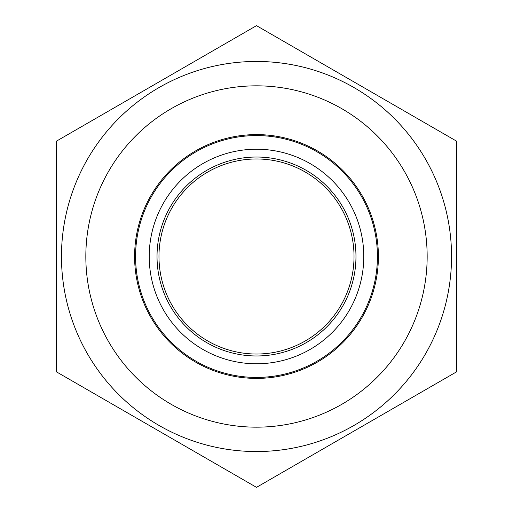 <?xml version="1.0" encoding="UTF-8"?>
<svg xmlns="http://www.w3.org/2000/svg" width="513" height="513" viewBox="0 0 513 513"><rect width="100%" height="100%" fill="white"/><g stroke="black" fill="none" stroke-linecap="round" stroke-linejoin="round"><path stroke-width="0.77" d="M256.5 25.65L56.577 141.075L56.577 371.925L256.5 487.35L456.423 371.925L456.423 141.075L256.5 25.65M354.021 256.5A97.521 97.521 0 0 0 207.739 172.041A97.521 97.521 0 0 0 207.739 340.959A97.521 97.521 0 0 0 354.021 256.5M363.775 256.5A107.275 107.275 0 0 1 202.859 349.404A107.275 107.275 0 0 1 202.859 163.596A107.275 107.275 0 0 1 363.775 256.5M451.549 256.5A195.049 195.049 0 0 0 158.979 87.588A195.049 195.049 0 0 0 158.979 425.412A195.049 195.049 0 0 0 451.549 256.5M355.971 256.5A99.471 99.471 0 0 1 206.765 342.646A99.471 99.471 0 0 1 206.765 170.354A99.471 99.471 0 0 1 355.971 256.5M378.402 256.5A121.902 121.902 0 0 1 195.549 362.069A121.902 121.902 0 0 1 195.549 150.931A121.902 121.902 0 0 1 378.402 256.5A121.902 121.902 0 0 1 195.549 362.069A121.902 121.902 0 0 1 195.549 150.931A121.902 121.902 0 0 1 378.402 256.5M135.573 256.5A120.927 120.927 0 0 0 256.5 377.427A120.927 120.927 0 0 0 377.427 256.5A120.927 120.927 0 0 0 256.5 135.573A120.927 120.927 0 0 0 135.573 256.5M427.162 256.5A170.662 170.662 0 0 0 171.169 108.698A170.662 170.662 0 0 0 171.169 404.302A170.662 170.662 0 0 0 427.162 256.5"/></g></svg>
